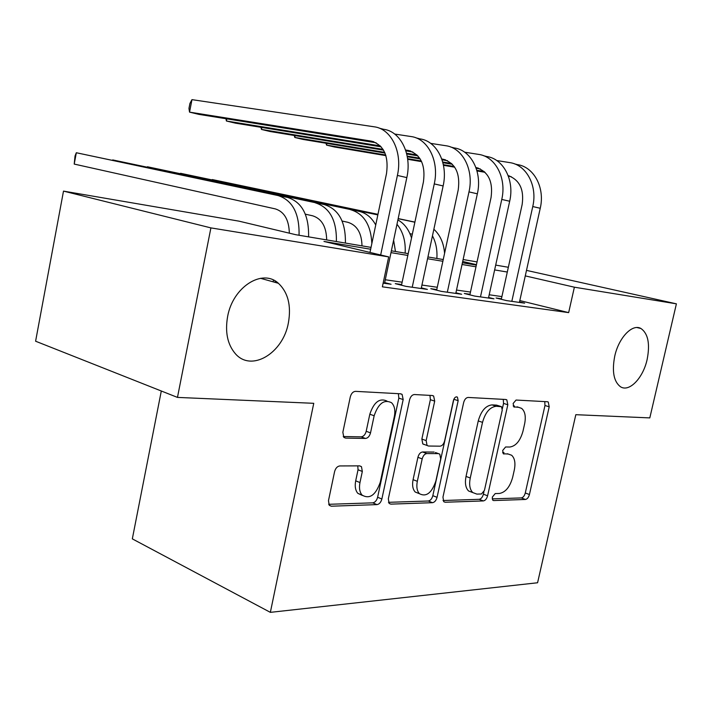<?xml version="1.0" encoding="UTF-8"?>
<svg xmlns="http://www.w3.org/2000/svg" width="712" height="712" viewBox="0 0 712 712"><rect width="100%" height="100%" fill="white"/><g stroke="black" fill="none" stroke-linecap="round" stroke-linejoin="round"><path stroke-width="1.07" d="M492.286 497.145L492.811 500.251L493.665 500.563L525.438 499.459C527.272 499.112 528.598 497.457 529.434 494.52L549.201 406.81L548.267 402.022L547.448 401.746L516.058 400.046L513.138 403.482L513.815 406.89L518.648 407.326L521.62 408.377C525.047 411.358 526.052 416.484 524.646 423.756L522.973 431.232C520.258 440.862 515.862 446.13 509.792 447.029L505.6 446.976L502.672 450.474L503.268 453.74L508.226 454.034L511.634 455.253C514.767 458.199 515.657 463.103 514.313 469.956L512.649 477.378C509.943 486.964 505.538 492.321 499.432 493.461L495.223 493.576L492.286 497.145M288.396 322.821C291.395 305.653 288.066 292.481 278.41 283.296C262.461 268.255 232.788 286.918 227.609 316.609C224.947 332.006 227.466 344.297 235.174 353.49C251.203 372.616 283.136 353.268 288.396 322.821M647.137 359.489C650.172 343.896 648.116 333.572 640.951 328.508C632.416 323.408 618.719 337.604 614.741 356.178C611.831 371.379 613.735 381.561 620.437 386.723C629.177 392.588 643.123 378.081 647.137 359.489M339.784 465.942C337.283 466.298 335.539 468.22 334.569 471.7L328.481 500.625L329.22 505.253L331.303 506.205L376.977 504.612C379.309 504.203 380.938 502.334 381.872 499.005L403.179 399.565L402.093 394.368L400.687 393.798L355.484 391.351C353.001 391.573 351.265 393.433 350.286 396.94L342.855 432.264L343.807 437.293L345.64 438.103L365.47 438.45C367.882 438.156 369.564 436.296 370.525 432.869L374.156 415.755C378.339 403.464 384.124 399.112 391.511 402.698C394.546 405.742 395.489 410.326 394.341 416.476L380.279 482.211C375.705 495.169 369.635 499.468 362.079 495.098C359.64 492.161 358.937 487.978 359.969 482.558L362.328 471.469L361.465 466.645L359.658 465.862L339.784 465.942M526.488 270.382L676.4 303.837L649.807 417.899L575.821 414.687L537.578 582.763L270.355 612.356L313.752 403.312L177.466 397.403L210.903 227.893L63.501 191.11L239.045 221.165L295.756 234.702L371.041 247.384M676.4 303.837L574.379 287.194L525.269 275.891M370.658 249.236L323.978 241.448L388.681 256.898L382.371 286.829L568.657 312.621L574.379 287.194M388.681 256.898L210.903 227.893M442.953 497.154L443.727 501.693L445.169 502.245L483.341 500.928C485.308 500.554 486.723 498.845 487.587 495.792L507.816 404.754L506.819 399.841L505.858 399.494L468.131 397.447C466.057 397.661 464.562 399.37 463.654 402.565L442.953 497.154M388.458 502.325L428.277 501.008L432.495 502.69L390.826 504.132L389.099 503.42L390.826 504.132M429.959 395.382L430.368 399.699L434.703 401.132L433.635 396.005L432.38 395.516L414.393 394.537C412.132 394.76 410.521 396.54 409.578 399.886L388.334 498.809L389.099 503.42M434.703 401.132L426.15 440.603L427.075 445.481L428.482 446.032L440.052 446.175C442.188 445.881 443.709 444.128 444.617 440.906L453.437 400.438C454.398 397.527 455.724 396.424 457.424 397.136L458.163 400.678L437.052 497.332C436.153 500.509 434.632 502.298 432.495 502.69M273.47 280.11L273.123 281.818M501.426 298.764L496.05 297.999L506.463 300.589L524.637 303.161L519.52 301.888M470 294.279L464.322 293.478L474.806 296.103L494.012 298.826L488.601 297.474M436.794 289.553L430.787 288.698L441.333 291.368L461.643 294.243L455.92 292.801M401.639 284.542L395.276 283.634L405.867 286.349L427.396 289.401L421.335 287.853M568.657 312.621L519.804 300.571M501.898 296.601L489.188 294.768M470.481 292.062L456.517 290.051M437.284 287.265L421.94 285.049M402.138 282.192L385.272 279.754M384.667 282.602L391.093 284.257L383.145 283.136M161.304 391.004L132.325 538.868L270.355 612.356M177.466 397.403L35.6 341.217L63.501 191.11M463.129 259.533L477.04 261.918M495.686 265.104L508.35 267.276M476.444 264.659L462.702 261.5M391.377 250.811L408.198 253.641M427.939 256.961L443.247 259.542M462.426 262.772L476.346 265.113M507.3 272.037L494.635 269.919M475.981 266.813L462.052 264.49M442.873 261.286L427.565 258.732M407.816 255.439L390.995 252.627M507.362 453.74L508.226 454.034M502.627 452.565L504.016 452.574M517.063 406.828L518.648 407.326M513.174 405.929L514.393 405.982M492.188 498.881L521.3 497.919C523.124 497.563 524.459 495.926 525.287 492.989L544.974 405.502L544.751 401.595M502.369 408.679L503.544 403.401L503.259 399.352M443.024 500.518L479.158 499.317C481.125 498.952 482.54 497.243 483.395 494.199L483.92 491.832M481.454 493.977L484.436 490.381L502.236 410.157L501.551 406.73L496.317 406.267C489.981 406.961 485.379 412.328 482.522 422.358L470.249 478.001C468.959 484.649 469.795 489.509 472.75 492.562L476.871 494.101L481.454 493.977M497.198 405.315L500.856 406.481M472.59 492.508L468.549 490.96C465.586 487.907 464.749 483.065 466.031 476.426L478.25 420.934C481.098 410.931 485.691 405.591 492.045 404.897L496.584 405.119M430.368 399.699L421.86 439.064L422.786 443.932L424.334 444.484M428.277 501.008C430.413 500.616 431.935 498.836 432.825 495.668L453.873 399.147M417.33 481.312C416.271 486.83 416.983 490.969 419.457 493.719C426.292 497.225 431.766 492.989 435.869 481.001L440.683 458.937L439.793 454.149L438.423 453.615L426.844 453.553C424.655 453.864 423.106 455.644 422.18 458.911L417.33 481.312L413.076 479.666C412.017 485.166 412.738 489.286 415.221 492.037L419.386 493.683M435.45 452.538L438.423 453.615M413.076 479.666L417.908 457.318C418.825 454.069 420.383 452.289 422.572 451.978L434.151 452.067M362.452 495.49L357.816 493.336C355.377 490.399 354.674 486.225 355.697 480.822L358.038 469.769L357.78 465.871M386.981 401.061C379.612 397.741 373.889 402.129 369.813 414.224L374.156 415.755M343.246 436.509L361.144 436.848C363.556 436.545 365.247 434.694 366.199 431.285L369.813 414.224M328.668 504.31L372.723 502.85C375.055 502.441 376.692 500.581 377.618 497.261L398.836 398.106L398.364 393.674M412.328 234.195L409.925 233.661M377.938 214.445L212.256 179.549L377.965 214.33M398.177 218.584L414.9 222.108M398.15 218.7L414.873 222.224M432.46 235.832C435.958 242.489 437.426 250.037 436.865 258.465M433.866 229.255C440.176 235.049 443.745 243.077 444.573 253.338M514.545 163.885L517.179 164.579C533.849 166.715 545.187 187.665 540.239 208.278L519.404 302.422M496.736 160.538L509.667 162.594C526.364 164.721 537.72 185.796 532.754 206.551L511.821 301.345M501.301 299.307L522.136 204.593C524.263 189.517 519.6 179.851 508.163 175.606M484.187 171.53L476.817 170.293M454.22 166.51L443.353 164.686M421.317 160.992L407.602 158.687M385.717 155.02L326.568 145.106L334.275 146.957L385.913 155.634M511.252 176.701L508.395 176.22M485.006 172.295L476.996 170.942M454.701 167.195L443.478 165.309M421.62 161.642L407.682 159.292M326.915 143.406L326.568 145.106L325.954 143.245M395.463 251.496L393.62 240.167M377.841 214.917L180.536 173.292L377.867 214.793M396.976 224.262C403.099 231.827 405.822 241.448 405.137 253.125M397.892 219.928C404.291 223.506 408.839 229.522 411.527 237.986M361.99 245.863C361.696 233.02 357.006 225.179 347.937 222.322L342.143 221.04M359.07 211.357L147.384 166.759L359.07 211.357C366.075 212.95 371.628 217.498 375.731 224.992M350.553 209.693C363.796 213.618 370.89 224.903 371.851 243.531M326.666 239.908C326.399 226.727 321.726 218.691 312.639 215.798L305.368 214.187M324.289 204.575L112.683 159.915L324.289 204.575C338.743 209.186 345.783 222.01 345.4 243.068M315.3 202.822C329.754 207.441 336.785 220.346 336.393 241.546M275.01 282.353L275.277 281.071M289.339 233.171C288.974 219.848 284.31 211.767 275.366 208.91L74.217 164.08L75.045 155.955L76.326 152.742L278.054 195.56C292.507 200.232 299.512 213.466 299.058 235.263M74.217 164.08L76.326 152.742L287.559 197.411C302.013 202.075 309.026 215.22 308.59 236.865M483.493 155.688L486.51 156.48C503.304 158.58 514.705 180.047 509.676 201.247L488.477 298.043M464.642 152.199L478.589 154.388C495.401 156.48 506.811 178.071 501.764 199.431L480.475 296.913M469.876 294.866L491.066 197.464C493.22 181.257 488.165 171.272 475.91 167.516M451.524 163.466L442.713 161.998M419.68 158.18L407.184 156.106M384.676 152.368L294.804 137.46L302.885 139.401L384.978 153.062M480.262 168.913L476.168 168.237M452.36 164.276L442.891 162.701M420.16 158.918L407.308 156.774M295.168 135.627L294.804 137.46L294.216 135.467M450.687 147.019L454.131 147.927C471.024 149.983 482.469 171.993 477.352 193.815L455.787 293.415M430.68 143.379L445.748 145.711C462.667 147.758 474.121 169.91 468.986 191.893L447.323 292.214M436.652 290.185L458.217 189.926C460.415 173.158 455.297 162.915 442.873 159.194L441.778 159.007M416.956 154.94L406.543 153.231M383.056 149.378L261.455 129.433L269.946 131.48L383.528 150.161M447.501 160.69L442.045 159.791M417.802 155.803L406.721 153.979M261.856 127.457L261.455 129.433L260.921 127.306M415.959 137.843L419.866 138.876C436.857 140.887 448.329 163.466 443.131 185.948L421.192 288.52M394.688 134.052L410.993 136.535C428.001 138.529 439.473 161.25 434.258 183.91L412.23 287.248M401.497 285.227L423.426 181.943C425.678 164.677 420.552 154.166 408.065 150.41L405.582 150.01M380.306 145.915L226.416 121.004L235.343 123.149L381.16 146.841M412.844 151.985L405.858 150.855M226.843 118.86L226.416 121.004L225.944 118.717M379.14 128.115L383.572 129.29C400.625 131.239 412.115 154.415 406.828 177.6L384.516 283.332M369.982 252.431L386.527 173.47C388.823 155.679 383.715 144.892 371.183 141.11L189.543 112.131L191.973 99.644L374.156 126.798C391.226 128.739 402.716 152.065 397.403 175.437L380.671 254.985M191.973 99.644L189.917 103.463L188.956 108.429L189.543 112.131L198.942 114.392L376.096 142.765M492.784 500.224L493.665 500.563M513.886 406.944L514.482 407.13M503.295 453.749L504.034 454.016M544.974 405.502L549.201 406.81M525.287 492.989L529.434 494.52M521.3 497.919L525.438 499.459M503.544 403.401L507.816 404.754M483.395 494.199L487.587 495.792M479.158 499.317L483.341 500.928M443.709 501.675L445.169 502.245M492.045 404.897L496.317 406.267M478.25 420.934L482.522 422.358M466.031 476.426L470.249 478.001M421.86 439.064L426.15 440.603M453.847 399.281L458.163 400.678M432.825 495.668L437.052 497.332M422.572 451.978L426.844 453.553M417.908 457.318L422.18 458.911M358.038 469.769L362.328 471.469M355.697 480.822L359.969 482.558M366.199 431.285L370.525 432.869M361.144 436.848L365.47 438.45M344.012 437.488L345.64 438.103M398.836 398.106L403.179 399.565M377.618 497.261L381.872 499.005M372.723 502.85L376.977 504.612M329.291 505.333L331.303 506.205M540.239 208.278L532.754 206.551M509.507 175.998L508.19 175.668M287.559 197.411L278.054 195.56M509.676 201.247L501.764 199.431M478.402 168.157L475.91 167.525M423.765 444.439L424.21 444.439M477.352 193.815L468.986 191.893M445.534 159.862L442.873 159.194M443.131 185.948L434.258 183.91M410.744 151.086L408.065 150.41M406.828 177.6L397.403 175.437M373.862 141.786L371.183 141.11M260.521 278.303L278.41 283.296M637.062 327.556L640.951 328.508M547.323 401.737L548.267 402.022M505.689 399.485L506.819 399.841M468.549 490.96L472.75 492.562M432.086 395.498L433.635 396.005M422.786 443.932L427.075 445.481M456.472 396.824L457.424 397.136M415.221 492.037L419.457 493.719M359.48 465.862L361.465 466.645M357.816 493.336L362.079 495.098M400.322 393.781L402.093 394.368"/></g></svg>
